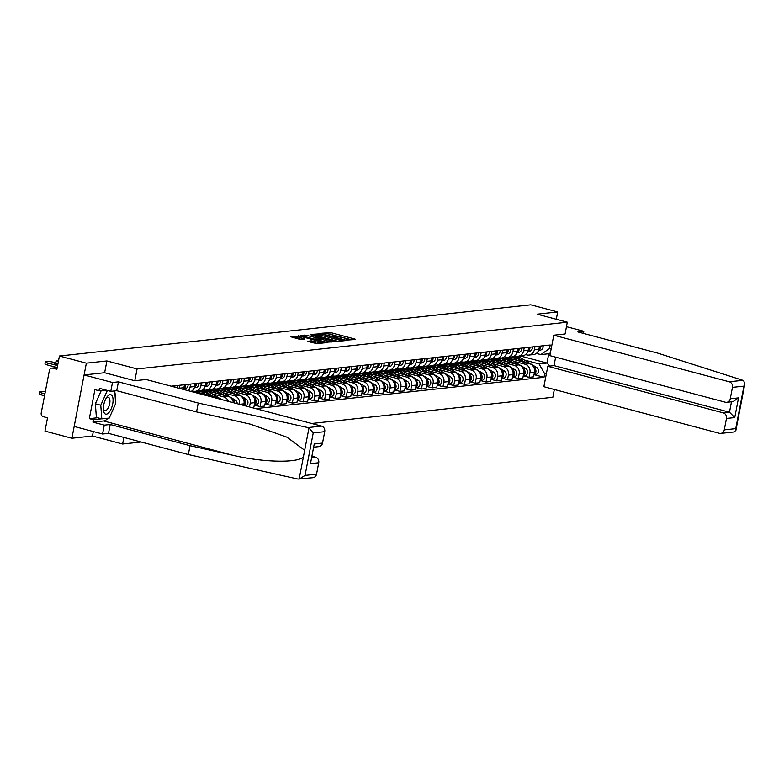 <?xml version="1.0" encoding="UTF-8"?>
<svg xmlns="http://www.w3.org/2000/svg" width="784" height="784" viewBox="0 0 784 784"><rect width="100%" height="100%" fill="white"/><g stroke="black" fill="none" stroke-linecap="round" stroke-linejoin="round"><path stroke-width="1.18" d="M347.028 340.07L355.622 339.482L354.976 339.06L331.073 332.71L321.871 333.22L324.664 333.612A4.851 0.706 10.9 0 1 331.073 334.503L333.073 335.033A4.851 0.706 10.9 0 1 335.67 336.179A4.851 0.706 10.9 0 1 335.15 336.395L334.111 336.542L334.68 336.797L337.012 336.885A4.851 0.706 10.9 0 1 343.431 337.777L345.421 338.306A4.851 0.706 10.9 0 1 348.018 339.462A4.851 0.706 10.9 0 1 347.498 339.668L346.459 339.815L347.028 340.07M307.779 341.177L317.138 343.666L325.291 342.735L300.576 336.022L290.413 336.679L299.331 339.188L304.917 339.031L300.086 337.61A4.057 0.598 10.9 0 1 297.91 336.64A4.057 0.598 10.9 0 1 303.712 337.208L319.441 341.393A4.057 0.598 10.9 0 1 321.616 342.353A4.057 0.598 10.9 0 1 315.825 341.785L311.199 340.805L307.74 341.363M137.082 368.941L106.908 360.934L86.358 363.159L59.437 356.014L530.758 304.809L557.679 311.954L537.128 314.188L567.302 322.195L137.082 368.941L134.809 380.73M336.189 341.099L338.188 341.383L346.175 340.511L345.528 340.089L321.626 333.739L311.473 334.396L336.189 341.099M335.65 341.657L325.664 342.245L300.948 335.532L306.524 335.376L318.226 338.227L320.656 337.924L310.699 334.778L335.65 341.657M86.358 363.159L71.903 438.246L44.972 431.102L47.53 417.813L43.345 416.696A3.087 2.764 -96.2 0 1 41.209 412.972L49.392 370.479A3.087 2.764 -96.2 0 1 51.773 368.117L57.212 367.529M71.903 438.246L92.453 436.012L122.618 444.018L141.12 442.009M311.689 423.478L552.838 397.282L554.337 389.491M59.437 356.014L56.879 369.303L52.685 368.196A3.087 2.764 -96.2 0 0 51.773 368.117M556.277 319.274L557.679 311.954M534.953 346.665L534.374 349.644A7.115 6.35 83.8 0 1 528.926 355.064L533.473 354.564A7.115 6.35 -96.2 0 0 538.931 349.145L539.5 346.165M513.442 361.13L525.035 364.207A7.115 6.35 83.8 0 1 529.925 372.772L534.472 372.273A7.115 6.35 -96.2 0 0 529.582 363.717L505.308 357.239A7.115 6.35 83.8 0 0 507.405 357.396L511.952 356.906A7.115 6.35 -96.2 0 0 517.411 351.487L517.989 348.508M534.472 372.273L533.59 376.849L529.043 377.349L523.673 375.918M528.926 355.064A7.115 6.35 83.8 0 1 526.828 354.897L525.603 354.574M529.925 372.772L529.043 377.349M501.652 358.004L502.622 358.259M524.192 347.831L523.614 350.811A7.115 6.35 83.8 0 1 518.165 356.23L522.712 355.73A7.115 6.35 -96.2 0 0 528.171 350.321L528.739 347.341M512.912 377.094L518.283 378.515L522.83 378.025L523.712 373.439A7.115 6.35 -96.2 0 0 518.822 364.883L493.293 358.102M518.165 356.23A7.115 6.35 83.8 0 1 516.068 356.063L514.843 355.74M502.681 362.296L514.275 365.373A7.115 6.35 83.8 0 1 519.165 373.939L518.283 378.515M490.902 359.17L491.862 359.425M502.152 378.26L507.522 379.681L512.079 379.191L512.961 374.615A7.115 6.35 -96.2 0 0 508.061 366.05L483.787 359.572A7.115 6.35 83.8 0 0 485.884 359.738L490.441 359.239A7.115 6.35 -96.2 0 0 495.89 353.819L496.468 350.85M513.432 348.998L512.863 351.977A7.115 6.35 83.8 0 1 507.405 357.396M491.921 363.472L503.514 366.549A7.115 6.35 83.8 0 1 508.404 375.105L507.522 379.681M480.141 360.336L481.102 360.601M502.671 350.174L502.103 353.153A7.115 6.35 83.8 0 1 496.644 358.562L501.201 358.072A7.115 6.35 -96.2 0 0 506.65 352.653L507.228 349.674M491.392 379.427L496.762 380.857L501.319 380.358L502.201 375.781A7.115 6.35 -96.2 0 0 497.301 367.216L471.782 360.444M496.644 358.562A7.115 6.35 83.8 0 1 494.547 358.406L493.332 358.082M481.16 364.638L492.754 367.716A7.115 6.35 83.8 0 1 497.644 376.271L496.762 380.857M469.381 361.512L470.351 361.767M480.631 380.593L486.002 382.024L490.559 381.534L491.441 376.947A7.115 6.35 -96.2 0 0 486.55 368.392L461.021 361.61M491.911 351.34L491.343 354.319A7.115 6.35 83.8 0 1 485.884 359.738M470.4 365.805L481.993 368.882A7.115 6.35 83.8 0 1 486.884 377.447L486.002 382.024M458.62 362.678L459.591 362.933M481.16 352.506L480.582 355.485A7.115 6.35 83.8 0 1 475.124 360.905L479.681 360.405A7.115 6.35 -96.2 0 0 485.139 354.995L485.708 352.016M469.871 381.769L475.251 383.19L479.798 382.7L480.68 378.113A7.115 6.35 -96.2 0 0 475.79 369.558L450.261 362.776M475.124 360.905A7.115 6.35 83.8 0 1 473.026 360.738L471.811 360.415M459.649 366.971L471.233 370.048A7.115 6.35 83.8 0 1 476.133 378.613L475.251 383.19M447.86 363.845L448.83 364.099M470.4 353.682L469.822 356.651A7.115 6.35 83.8 0 1 464.373 362.071L468.92 361.581A7.115 6.35 -96.2 0 0 474.379 356.161L474.947 353.182M459.11 382.935L464.491 384.366L469.038 383.866L469.92 379.289A7.115 6.35 -96.2 0 0 465.03 370.724L439.501 363.952M464.373 362.071A7.115 6.35 83.8 0 1 462.266 361.914L461.051 361.591M448.889 368.147L460.473 371.224A7.115 6.35 83.8 0 1 465.373 379.779L464.491 384.366M437.1 365.011L438.07 365.275M459.64 354.848L459.061 357.827A7.115 6.35 83.8 0 1 453.613 363.237L458.16 362.747A7.115 6.35 -96.2 0 0 463.618 357.328L464.187 354.348M448.36 384.101L453.73 385.532L458.277 385.032L459.159 380.456A7.115 6.35 -96.2 0 0 454.269 371.9L429.995 365.422A7.115 6.35 83.8 0 0 432.092 365.579L436.639 365.089A7.115 6.35 -96.2 0 0 442.098 359.67L442.676 356.691M453.613 363.237A7.115 6.35 83.8 0 1 451.515 363.08L450.29 362.757M438.129 369.313L449.722 372.39A7.115 6.35 83.8 0 1 454.612 380.946L453.73 385.532M426.339 366.187L427.309 366.442M448.879 356.014L448.301 358.994A7.115 6.35 83.8 0 1 442.852 364.413L447.399 363.913A7.115 6.35 -96.2 0 0 452.858 358.494L453.426 355.524M437.599 385.267L442.97 386.698L447.527 386.208L448.409 381.622A7.115 6.35 -96.2 0 0 443.509 373.066L417.98 366.285M442.852 364.413A7.115 6.35 83.8 0 1 440.755 364.246L439.53 363.923M427.368 370.479L438.962 373.556A7.115 6.35 83.8 0 1 443.852 382.122L442.97 386.698M415.589 367.353L416.549 367.608M426.839 386.443L432.209 387.864L436.766 387.374L437.648 382.798A7.115 6.35 -96.2 0 0 432.748 374.233L408.474 367.755A7.115 6.35 83.8 0 0 410.571 367.921L415.128 367.422A7.115 6.35 -96.2 0 0 420.577 362.002L421.155 359.023M438.119 357.181L437.55 360.16A7.115 6.35 83.8 0 1 432.092 365.579M416.608 371.655L428.201 374.732A7.115 6.35 83.8 0 1 433.091 383.288L432.209 387.864M404.828 368.519L405.798 368.784M427.358 358.357L426.79 361.336A7.115 6.35 83.8 0 1 421.331 366.745L425.888 366.255A7.115 6.35 -96.2 0 0 431.337 360.836L431.915 357.857M416.079 387.61L421.449 389.04L426.006 388.541L426.888 383.964A7.115 6.35 -96.2 0 0 421.998 375.399L396.469 368.627M421.331 366.745A7.115 6.35 83.8 0 1 419.234 366.589L418.019 366.265M405.847 372.821L417.441 375.899A7.115 6.35 83.8 0 1 422.331 384.454L421.449 389.04M394.068 369.695L395.038 369.95M405.318 388.776L410.698 390.207L415.246 389.707L416.128 385.13A7.115 6.35 -96.2 0 0 411.237 376.575L385.708 369.793M416.598 359.523L416.03 362.502A7.115 6.35 83.8 0 1 410.571 367.921M395.087 373.988L406.68 377.065A7.115 6.35 83.8 0 1 411.58 385.63L410.698 390.207M383.307 370.861L384.278 371.116M405.847 360.689L405.269 363.668A7.115 6.35 83.8 0 1 399.811 369.088L404.368 368.588A7.115 6.35 -96.2 0 0 409.826 363.178L410.395 360.199M394.558 389.952L399.938 391.373L404.485 390.883L405.367 386.296A7.115 6.35 -96.2 0 0 400.477 377.741L374.948 370.959M399.811 369.088A7.115 6.35 83.8 0 1 397.713 368.921L396.498 368.598M384.336 375.154L395.92 378.231A7.115 6.35 83.8 0 1 400.82 386.796L399.938 391.373M372.547 372.028L373.517 372.282M395.087 361.865L394.509 364.834A7.115 6.35 83.8 0 1 389.06 370.254L393.607 369.764A7.115 6.35 -96.2 0 0 399.066 364.344L399.634 361.365M383.797 391.118L389.178 392.539L393.725 392.049L394.607 387.472A7.115 6.35 -96.2 0 0 389.717 378.907L364.188 372.135M389.06 370.254A7.115 6.35 83.8 0 1 386.953 370.097L385.738 369.774M373.576 376.33L385.16 379.407A7.115 6.35 83.8 0 1 390.06 387.962L389.178 392.539M361.787 373.194L362.757 373.458M384.327 363.031L383.748 366.01A7.115 6.35 83.8 0 1 378.3 371.42L382.847 370.93A7.115 6.35 -96.2 0 0 388.305 365.511L388.874 362.531M373.047 392.284L378.417 393.715L382.964 393.215L383.846 388.639A7.115 6.35 -96.2 0 0 378.956 380.073L354.682 373.596A7.115 6.35 83.8 0 0 356.779 373.762L361.326 373.262A7.115 6.35 -96.2 0 0 366.785 367.853L367.363 364.874M378.3 371.42A7.115 6.35 83.8 0 1 376.202 371.263L374.977 370.94M362.816 377.496L374.409 380.573A7.115 6.35 83.8 0 1 379.299 389.129L378.417 393.715M351.026 374.37L351.996 374.625M373.566 364.197L372.998 367.177A7.115 6.35 83.8 0 1 367.539 372.596L372.086 372.096A7.115 6.35 -96.2 0 0 377.545 366.677L378.113 363.707M362.286 393.45L367.657 394.881L372.214 394.391L373.096 389.805A7.115 6.35 -96.2 0 0 368.196 381.249L342.667 374.468M367.539 372.596A7.115 6.35 83.8 0 1 365.442 372.429L364.217 372.106M352.055 378.662L363.649 381.739A7.115 6.35 83.8 0 1 368.539 390.305L367.657 394.881M340.276 375.536L341.236 375.791M351.526 394.626L356.896 396.047L361.453 395.557L362.335 390.971A7.115 6.35 -96.2 0 0 357.435 382.416L333.161 375.938A7.115 6.35 83.8 0 0 335.258 376.095L339.815 375.605A7.115 6.35 -96.2 0 0 345.264 370.185L345.842 367.206M362.806 365.364L362.237 368.343A7.115 6.35 83.8 0 1 356.779 373.762M341.295 379.828L352.888 382.906A7.115 6.35 83.8 0 1 357.778 391.471L356.896 396.047M329.515 376.702L330.485 376.957M352.045 366.54L351.477 369.509A7.115 6.35 83.8 0 1 346.018 374.928L350.575 374.438A7.115 6.35 -96.2 0 0 356.024 369.019L356.602 366.04M340.766 395.793L346.136 397.223L350.693 396.724L351.575 392.147A7.115 6.35 -96.2 0 0 346.685 383.582L321.156 376.81M346.018 374.928A7.115 6.35 83.8 0 1 343.921 374.772L342.706 374.448M330.534 381.004L342.128 384.082A7.115 6.35 83.8 0 1 347.018 392.637L346.136 397.223M318.755 377.878L319.725 378.133M330.005 396.959L335.385 398.39L339.933 397.89L340.815 393.313A7.115 6.35 -96.2 0 0 335.924 384.758L310.395 377.976M341.285 367.706L340.717 370.685A7.115 6.35 83.8 0 1 335.258 376.095M319.784 382.171L331.367 385.248A7.115 6.35 83.8 0 1 336.267 393.803L335.385 398.39M307.994 379.044L308.965 379.299M330.534 368.872L329.956 371.851A7.115 6.35 83.8 0 1 324.498 377.271L329.055 376.771A7.115 6.35 -96.2 0 0 334.513 371.361L335.082 368.382M319.245 398.135L324.625 399.556L329.172 399.066L330.054 394.479A7.115 6.35 -96.2 0 0 325.164 385.924L299.635 379.142M324.498 377.271A7.115 6.35 83.8 0 1 322.4 377.104L321.185 376.781M309.023 383.337L320.607 386.414A7.115 6.35 83.8 0 1 325.507 394.979L324.625 399.556M297.234 380.211L298.204 380.465M319.774 370.038L319.196 373.017A7.115 6.35 83.8 0 1 313.747 378.437L318.294 377.947A7.115 6.35 -96.2 0 0 323.753 372.527L324.321 369.548M308.484 399.301L313.865 400.722L318.412 400.232L319.294 395.655A7.115 6.35 -96.2 0 0 314.404 387.09L288.875 380.318M313.747 378.437A7.115 6.35 83.8 0 1 311.64 378.28L310.425 377.947M298.263 384.513L309.856 387.59A7.115 6.35 83.8 0 1 314.747 396.145L313.865 400.722M286.474 381.377L287.444 381.641M309.014 371.214L308.435 374.193A7.115 6.35 83.8 0 1 302.987 379.603L307.534 379.113A7.115 6.35 -96.2 0 0 312.992 373.694L313.561 370.714M297.734 400.467L303.104 401.898L307.651 401.398L308.533 396.822A7.115 6.35 -96.2 0 0 303.643 388.256L279.369 381.779A7.115 6.35 83.8 0 0 281.466 381.945L286.023 381.445A7.115 6.35 -96.2 0 0 291.472 376.036L292.05 373.057M302.987 379.603A7.115 6.35 83.8 0 1 300.889 379.446L299.664 379.123M287.503 385.679L299.096 388.756A7.115 6.35 83.8 0 1 303.986 397.312L303.104 401.898M275.723 382.553L276.683 382.808M298.253 372.38L297.685 375.36A7.115 6.35 83.8 0 1 292.226 380.779L296.773 380.279A7.115 6.35 -96.2 0 0 302.232 374.86L302.81 371.89M286.973 401.633L292.344 403.064L296.901 402.564L297.783 397.988A7.115 6.35 -96.2 0 0 292.883 389.432L267.354 382.651M292.226 380.779A7.115 6.35 83.8 0 1 290.129 380.612L288.904 380.289M276.742 386.845L288.336 389.922A7.115 6.35 83.8 0 1 293.226 398.488L292.344 403.064M264.963 383.719L265.923 383.974M276.213 402.809L281.583 404.23L286.14 403.74L287.022 399.154A7.115 6.35 -96.2 0 0 282.122 390.599L257.848 384.121A7.115 6.35 83.8 0 0 259.945 384.278L264.502 383.788A7.115 6.35 -96.2 0 0 269.951 378.368L270.529 375.389M287.493 373.547L286.924 376.526A7.115 6.35 83.8 0 1 281.466 381.945M265.982 388.011L277.575 391.089A7.115 6.35 83.8 0 1 282.465 399.654L281.583 404.23M254.202 384.885L255.172 385.14M276.732 374.723L276.164 377.692A7.115 6.35 83.8 0 1 270.705 383.111L275.262 382.621A7.115 6.35 -96.2 0 0 280.711 377.202L281.289 374.223M265.453 403.976L270.823 405.397L275.38 404.907L276.262 400.33A7.115 6.35 -96.2 0 0 271.372 391.765L245.843 384.993M270.705 383.111A7.115 6.35 83.8 0 1 268.608 382.955L267.393 382.631M255.221 389.187L266.815 392.265A7.115 6.35 83.8 0 1 271.705 400.82L270.823 405.397M243.442 386.051L244.412 386.316M254.692 405.142L260.072 406.573L264.62 406.073L265.502 401.496A7.115 6.35 -96.2 0 0 260.611 392.931L235.082 386.159M265.982 375.889L265.404 378.868A7.115 6.35 83.8 0 1 259.945 384.278M244.471 390.354L256.054 393.431A7.115 6.35 83.8 0 1 260.954 401.986L260.072 406.573M232.681 387.227L233.652 387.482M255.221 377.055L254.643 380.034A7.115 6.35 83.8 0 1 249.185 385.454L253.742 384.954A7.115 6.35 -96.2 0 0 259.2 379.534L259.769 376.565M251.497 407.504L253.859 407.249L254.741 402.662A7.115 6.35 -96.2 0 0 249.851 394.107L224.322 387.325M249.185 385.454A7.115 6.35 83.8 0 1 247.087 385.287L245.872 384.964M233.71 391.52L245.294 394.597A7.115 6.35 83.8 0 1 250.194 403.162L249.459 406.955M221.921 388.394L222.891 388.648M244.461 378.221L243.883 381.2A7.115 6.35 83.8 0 1 238.434 386.62L242.981 386.12A7.115 6.35 -96.2 0 0 248.44 380.71L249.008 377.731M243.677 405.426L243.981 403.829A7.115 6.35 -96.2 0 0 239.091 395.273L213.562 388.492M238.434 386.62A7.115 6.35 83.8 0 1 236.337 386.453L235.112 386.13M222.95 392.686L234.543 395.763A7.115 6.35 83.8 0 1 239.434 404.299M211.161 389.56L212.131 389.815M233.701 379.397L233.122 382.367A7.115 6.35 83.8 0 1 227.674 387.786L232.221 387.296A7.115 6.35 -96.2 0 0 237.679 381.877L238.248 378.897M233.318 402.672A7.115 6.35 -96.2 0 0 228.33 396.439L202.801 389.668M227.674 387.786A7.115 6.35 83.8 0 1 225.576 387.629L224.351 387.306M212.19 393.862L223.783 396.939A7.115 6.35 83.8 0 1 228.36 401.359M200.41 390.736L201.37 390.991M222.94 380.563L222.372 383.543A7.115 6.35 83.8 0 1 216.913 388.952L221.46 388.462A7.115 6.35 -96.2 0 0 226.919 383.043L227.497 380.064M220.382 399.242A7.115 6.35 -96.2 0 0 217.57 397.615L192.041 390.834M216.913 388.952A7.115 6.35 83.8 0 1 214.816 388.795L213.591 388.472M212.18 381.73L211.611 384.709A7.115 6.35 83.8 0 1 206.153 390.128L210.71 389.628A7.115 6.35 -96.2 0 0 216.159 384.219L216.737 381.24M206.153 390.128A7.115 6.35 83.8 0 1 204.056 389.962L202.84 389.638M201.419 382.896L200.851 385.875A7.115 6.35 83.8 0 1 195.392 391.294L199.949 390.804A7.115 6.35 -96.2 0 0 205.398 385.385L205.976 382.406M195.392 391.294A7.115 6.35 83.8 0 1 193.295 391.138L192.08 390.814M191.031 391.451A7.115 6.35 -96.2 0 0 194.648 386.551L195.216 383.572M190.669 384.072L190.091 387.051A7.115 6.35 83.8 0 1 188.209 390.697M183.348 389.413A7.115 6.35 -96.2 0 0 183.887 387.717L184.456 384.748M179.908 385.238L179.33 388.217A7.115 6.35 83.8 0 1 179.311 388.335M173.529 386.796L173.695 385.914M524.202 359.964L539.039 363.903L546.967 363.041L548.761 353.731L540.833 354.593L536.364 353.408M512.413 356.838L513.383 357.092M520.4 355.985L546.967 363.041L549.937 366.059M546.399 373.576L544.674 373.762L539.039 363.903M255.692 408.611L543.998 377.29L544.674 373.762M540.833 354.593L549.535 348.537L550.211 345.009L171.206 386.179M549.535 348.537L551.26 348.351M123.892 437.443L122.618 444.018M567.302 322.195L565.097 333.984L553.788 335.209L729.257 381.788L742.869 380.318L743.693 380.72L744.8 383.993L743.938 386.13L732.452 387.374A4.635 4.145 -96.2 0 0 729.257 381.788M106.908 360.934L104.635 372.743M93.316 431.543L92.453 436.012M534.423 374.752L543.998 377.29M550.388 352.878L548.761 353.731M352.085 339.874L328.594 333.955M319.117 334.984L314.884 335.444M343.578 340.099L322.136 334.229L319.754 334.141A4.851 0.706 10.9 0 0 319.235 334.347A4.851 0.706 10.9 0 0 321.832 335.503L336.179 339.315A4.851 0.706 10.9 0 0 342.598 340.207L343.578 340.099L343.441 340.805M319.235 334.347L318.941 335.856A4.851 0.706 10.9 0 0 321.548 337.002L321.832 335.503M338.374 341.363A4.851 0.706 10.9 0 1 335.885 340.815L321.548 337.002M319.784 339.531L315.932 339.452L304.378 336.591M326.281 340.619A4.057 0.598 10.9 0 0 332.083 341.197A4.057 0.598 10.9 0 0 329.907 340.227L324.36 338.757L319.921 338.786L326.281 340.619L325.997 342.128A4.057 0.598 10.9 0 0 327.722 342.52M319.794 340.227L320.45 340.648L320.734 339.149M325.997 342.128L320.45 340.648M317.177 343.657A4.057 0.598 10.9 0 1 315.531 343.284L311.052 342.304M297.91 336.64L297.626 338.139A4.057 0.598 10.9 0 0 299.792 339.109L300.086 337.61M301.193 339.482L299.792 339.109M297.783 337.306L293.833 337.728M507.895 357.955A9.271 8.291 83.8 0 1 509.835 357.475L512.324 357.2A9.271 8.291 83.8 0 1 517.136 358.298L523.369 362.061M509.835 357.475A9.271 8.291 83.8 0 1 514.647 358.572L518.136 360.679M534.58 370.009A3.861 3.45 83.8 0 1 534.286 373.262M512.912 357.161A9.271 8.291 83.8 0 1 513.491 357.073A9.271 8.291 83.8 0 1 518.302 358.17L525.839 362.718M513.491 357.073L515.98 356.808A9.271 8.291 83.8 0 1 520.792 357.906L536.56 367.422A3.861 3.45 83.8 0 1 535.394 374.644L533.992 374.801M533.953 367.618L534.08 367.686A3.861 3.45 83.8 0 1 534.031 374.566M538.667 350.134A3.861 3.45 -96.2 0 0 540.617 346.048M539.882 350.183A3.861 3.45 -96.2 0 0 543.096 345.783M539 348.782A3.861 3.45 -96.2 0 0 539.461 346.371M497.134 359.121A9.271 8.291 83.8 0 1 499.075 358.641L501.564 358.376A9.271 8.291 83.8 0 1 506.376 359.474L512.609 363.237M499.075 358.641A9.271 8.291 83.8 0 1 503.887 359.738L507.375 361.845M523.82 371.175A3.861 3.45 83.8 0 1 523.526 374.429M502.152 358.337A9.271 8.291 83.8 0 1 502.73 358.249A9.271 8.291 83.8 0 1 507.542 359.346L515.078 363.884M502.73 358.249L505.219 357.974A9.271 8.291 83.8 0 1 510.031 359.072L525.799 368.588A3.861 3.45 83.8 0 1 524.633 375.82L523.232 375.967M523.193 368.784L523.32 368.862A3.861 3.45 83.8 0 1 523.271 375.742M486.384 360.297A9.271 8.291 83.8 0 1 488.324 359.817L490.804 359.542A9.271 8.291 83.8 0 1 495.615 360.64L501.848 364.403M488.324 359.817A9.271 8.291 83.8 0 1 493.136 360.905L496.615 363.012M513.059 372.341A3.861 3.45 83.8 0 1 512.765 375.595M491.392 359.503A9.271 8.291 83.8 0 1 491.98 359.415A9.271 8.291 83.8 0 1 496.791 360.513L504.318 365.06M491.98 359.415L494.459 359.15A9.271 8.291 83.8 0 1 499.271 360.238L515.039 369.754A3.861 3.45 83.8 0 1 513.873 376.986L512.471 377.133M512.432 369.95L512.56 370.028A3.861 3.45 83.8 0 1 512.52 376.908M742.869 380.318L657.717 353.123L577.886 331.936L583.825 331.289L566.44 326.673M583.414 333.396L583.825 331.289M555.64 357.171L554.004 365.618L547.8 366.295L543.871 386.718L719.34 433.297A4.635 4.145 -96.2 0 0 720.712 433.405A4.635 4.145 -96.2 0 0 724.269 429.877L726.464 418.46A4.635 4.145 -96.2 0 0 723.269 412.874L729.483 412.208L734.735 417.558L726.464 418.46M547.8 366.295L723.269 412.874M553.788 335.209L549.858 355.632L725.327 402.212A4.635 4.145 -96.2 0 0 726.69 402.319A4.635 4.145 -96.2 0 0 730.247 398.791L732.452 387.374M554.004 365.618L729.483 412.208L731.482 401.8M730.247 398.791L738.528 397.89L733.011 401.633L726.69 402.319M724.269 429.877L735.745 428.623L735.872 430.357L734.147 431.945L720.712 433.405M107.996 418.195A17.395 7.379 -75.1 0 1 103.615 420.959L92.924 422.125L104.282 425.144L110.221 424.497L190.042 445.684L188.327 454.544L297.989 479.073L312.973 477.701A4.635 4.145 83.8 0 0 316.53 474.173L318.725 462.756L310.454 463.658L314.237 443.989L322.518 443.087A4.635 4.145 83.8 0 1 318.961 446.615L314.09 447.145M190.042 445.684L232.642 455.22C262.816 462.452 298.028 463.256 303.408 456.837L304.672 450.3L286.915 437.168L250.312 424.154L196.549 411.904L116.718 390.706L110.789 391.353L99.431 388.335L98.96 390.736L94.903 389.658L89.327 418.646L93.384 419.724L101.616 418.823M104.282 425.144L102.577 434.003L74.166 426.457L84.084 374.948L104.566 372.723L134.74 380.74L146.049 379.505L321.518 426.094A4.635 4.145 83.8 0 1 324.713 431.67L322.518 443.087M110.221 424.497L108.506 433.356L102.577 434.003M188.327 454.544L108.506 433.356M324.713 431.67L313.228 432.925L308.974 427.946L307.906 427.574L198.254 403.045L118.433 381.847L112.494 382.494L110.789 391.353M112.494 382.494L84.084 374.948M92.924 422.125L93.384 419.724M118.433 381.847L116.718 390.706M198.254 403.045L196.549 411.904M312.081 457.552L315.54 457.18L312.316 456.317M315.54 457.18A4.635 4.145 83.8 0 1 318.725 462.756M114.807 392.127A17.395 7.379 -75.1 0 1 115.248 398.066M105.713 390.011L98.96 390.736M89.327 418.646L97.559 417.754M303.408 456.837L299.106 479.191L305.045 475.418L316.53 474.173M112.7 403.936A10.045 4.263 104.9 0 0 111.671 395.224A10.045 4.263 104.9 0 0 106.379 397.87A10.045 4.263 104.9 0 0 103.733 404.916A10.045 4.263 104.9 0 0 103.37 409.209A10.045 4.263 104.9 0 0 107.418 413.815A10.045 4.263 104.9 0 0 112.7 403.936M103.361 408.121A6.88 2.92 104.9 0 0 104.85 410.649A6.88 2.92 104.9 0 0 109.682 403.672A6.88 2.92 104.9 0 0 108.378 397.351A6.88 2.92 104.9 0 0 105.83 398.821M114.719 390.932L115.66 403.623L109.241 418.068L101.793 418.872L96.383 417.441L95.364 403.799L101.283 390.491M101.793 418.872L100.773 405.24L107.202 390.795L108.251 390.677M95.364 403.799L100.773 405.24M104.664 390.118L107.202 390.795M527.916 351.301A3.861 3.45 -96.2 0 0 529.857 347.214M529.122 351.359A3.861 3.45 -96.2 0 0 532.336 346.949M528.24 349.958A3.861 3.45 -96.2 0 0 528.71 347.537M517.156 352.467A3.861 3.45 -96.2 0 0 519.096 348.39M518.361 352.526A3.861 3.45 -96.2 0 0 521.576 348.116M517.479 351.124A3.861 3.45 -96.2 0 0 517.95 348.704M475.623 361.463A9.271 8.291 83.8 0 1 477.564 360.983L480.043 360.709A9.271 8.291 83.8 0 1 484.855 361.806L491.088 365.569M477.564 360.983A9.271 8.291 83.8 0 1 482.376 362.081L485.864 364.178M502.299 373.507A3.861 3.45 83.8 0 1 502.005 376.771M480.631 360.669A9.271 8.291 83.8 0 1 481.219 360.581A9.271 8.291 83.8 0 1 486.031 361.679L493.557 366.226M481.219 360.581L483.699 360.317A9.271 8.291 83.8 0 1 488.51 361.414L504.279 370.93A3.861 3.45 83.8 0 1 503.112 378.153L501.711 378.309M501.672 371.126L501.799 371.195A3.861 3.45 83.8 0 1 501.76 378.074M464.863 362.629A9.271 8.291 83.8 0 1 466.803 362.149L469.283 361.885A9.271 8.291 83.8 0 1 474.095 362.972L480.337 366.736M466.803 362.149A9.271 8.291 83.8 0 1 471.615 363.247L475.104 365.354M491.539 374.683A3.861 3.45 83.8 0 1 491.254 377.937M469.871 361.836A9.271 8.291 83.8 0 1 470.459 361.757A9.271 8.291 83.8 0 1 475.271 362.845L482.807 367.392M470.459 361.757L472.938 361.483A9.271 8.291 83.8 0 1 477.75 362.58L493.528 372.096A3.861 3.45 83.8 0 1 492.352 379.319L490.951 379.476M490.911 372.292L491.039 372.361A3.861 3.45 83.8 0 1 491 379.24M454.103 363.805A9.271 8.291 83.8 0 1 456.043 363.315L458.522 363.051A9.271 8.291 83.8 0 1 463.334 364.148L469.577 367.912M456.043 363.315A9.271 8.291 83.8 0 1 460.855 364.413L464.344 366.52M480.778 375.85A3.861 3.45 83.8 0 1 480.494 379.103M459.11 363.012A9.271 8.291 83.8 0 1 459.698 362.923A9.271 8.291 83.8 0 1 464.51 364.021L472.046 368.568M459.698 362.923L462.178 362.649A9.271 8.291 83.8 0 1 466.99 363.747L482.768 373.262A3.861 3.45 83.8 0 1 481.592 380.495L480.19 380.642M480.161 373.458L480.278 373.537A3.861 3.45 83.8 0 1 480.239 380.416M506.395 353.643A3.861 3.45 -96.2 0 0 508.336 349.556M507.601 353.692A3.861 3.45 -96.2 0 0 510.815 349.282M506.719 352.29A3.861 3.45 -96.2 0 0 507.189 349.87M495.635 354.809A3.861 3.45 -96.2 0 0 497.575 350.722M496.84 354.858A3.861 3.45 -96.2 0 0 500.065 350.458M495.958 353.457A3.861 3.45 -96.2 0 0 496.429 351.046M484.875 355.975A3.861 3.45 -96.2 0 0 486.815 351.898M486.08 356.034A3.861 3.45 -96.2 0 0 489.304 351.624M485.208 354.633A3.861 3.45 -96.2 0 0 485.668 352.212M443.342 364.972A9.271 8.291 83.8 0 1 445.283 364.491L447.772 364.217A9.271 8.291 83.8 0 1 452.584 365.315L458.816 369.078M445.283 364.491A9.271 8.291 83.8 0 1 450.094 365.579L453.583 367.686M470.028 377.016A3.861 3.45 83.8 0 1 469.734 380.279M448.36 364.178A9.271 8.291 83.8 0 1 448.938 364.09A9.271 8.291 83.8 0 1 453.75 365.187L461.286 369.734M448.938 364.09L451.427 363.825A9.271 8.291 83.8 0 1 456.239 364.913L472.007 374.429A3.861 3.45 83.8 0 1 470.831 381.661L469.44 381.818M469.4 374.625L469.518 374.703A3.861 3.45 83.8 0 1 469.479 381.583M474.114 357.141A3.861 3.45 -96.2 0 0 476.055 353.065M475.32 357.2A3.861 3.45 -96.2 0 0 478.544 352.79M474.447 355.799A3.861 3.45 -96.2 0 0 474.908 353.378M432.582 366.138A9.271 8.291 83.8 0 1 434.522 365.658L437.011 365.383A9.271 8.291 83.8 0 1 441.823 366.481L448.056 370.244M434.522 365.658A9.271 8.291 83.8 0 1 439.334 366.755L442.823 368.852M459.267 378.192A3.861 3.45 83.8 0 1 458.973 381.445M437.599 365.344A9.271 8.291 83.8 0 1 438.178 365.256A9.271 8.291 83.8 0 1 442.989 366.353L450.526 370.901M438.178 365.256L440.667 364.991A9.271 8.291 83.8 0 1 445.479 366.089L461.247 375.605A3.861 3.45 83.8 0 1 460.081 382.827L458.679 382.984M458.64 375.801L458.767 375.869A3.861 3.45 83.8 0 1 458.718 382.749M463.354 358.317A3.861 3.45 -96.2 0 0 465.304 354.231M464.569 358.366A3.861 3.45 -96.2 0 0 467.783 353.966M463.687 356.965A3.861 3.45 -96.2 0 0 464.148 354.544M421.821 367.304A9.271 8.291 83.8 0 1 423.762 366.824L426.251 366.559A9.271 8.291 83.8 0 1 431.063 367.647L437.296 371.41M423.762 366.824A9.271 8.291 83.8 0 1 428.574 367.921L432.062 370.028M448.507 379.358A3.861 3.45 83.8 0 1 448.213 382.612M426.839 366.52A9.271 8.291 83.8 0 1 427.417 366.432A9.271 8.291 83.8 0 1 432.229 367.52L439.765 372.067M427.417 366.432L429.906 366.157A9.271 8.291 83.8 0 1 434.718 367.255L450.486 376.771A3.861 3.45 83.8 0 1 449.32 384.003L447.919 384.15M447.88 376.967L448.007 377.045A3.861 3.45 83.8 0 1 447.958 383.925M452.603 359.484A3.861 3.45 -96.2 0 0 454.544 355.397M453.809 359.542A3.861 3.45 -96.2 0 0 457.023 355.132M452.927 358.131A3.861 3.45 -96.2 0 0 453.397 355.72M411.071 368.48A9.271 8.291 83.8 0 1 413.011 367.99L415.491 367.725A9.271 8.291 83.8 0 1 420.302 368.823L426.535 372.586M413.011 367.99A9.271 8.291 83.8 0 1 417.823 369.088L421.302 371.195M437.746 380.524A3.861 3.45 83.8 0 1 437.452 383.778M416.079 367.686A9.271 8.291 83.8 0 1 416.667 367.598A9.271 8.291 83.8 0 1 421.478 368.696L429.005 373.243M416.667 367.598L419.146 367.324A9.271 8.291 83.8 0 1 423.958 368.421L439.726 377.937A3.861 3.45 83.8 0 1 438.56 385.169L437.158 385.316M437.119 378.133L437.247 378.211A3.861 3.45 83.8 0 1 437.207 385.091M441.843 360.65A3.861 3.45 -96.2 0 0 443.783 356.573M443.048 360.709A3.861 3.45 -96.2 0 0 446.263 356.299M442.166 359.307A3.861 3.45 -96.2 0 0 442.637 356.887M400.31 369.646A9.271 8.291 83.8 0 1 402.251 369.166L404.73 368.892A9.271 8.291 83.8 0 1 409.542 369.989L415.775 373.752M402.251 369.166A9.271 8.291 83.8 0 1 407.063 370.264L410.551 372.361M426.986 381.69A3.861 3.45 83.8 0 1 426.692 384.954M405.318 368.852A9.271 8.291 83.8 0 1 405.906 368.764A9.271 8.291 83.8 0 1 410.718 369.862L418.254 374.409M405.906 368.764L408.386 368.5A9.271 8.291 83.8 0 1 413.197 369.597L428.966 379.113A3.861 3.45 83.8 0 1 427.799 386.336L426.398 386.492M426.359 379.299L426.486 379.378A3.861 3.45 83.8 0 1 426.447 386.257M431.082 361.816A3.861 3.45 -96.2 0 0 433.023 357.739M432.288 361.875A3.861 3.45 -96.2 0 0 435.502 357.465M431.406 360.473A3.861 3.45 -96.2 0 0 431.876 358.053M389.55 370.812A9.271 8.291 83.8 0 1 391.49 370.332L393.97 370.068A9.271 8.291 83.8 0 1 398.782 371.155L405.024 374.919M391.49 370.332A9.271 8.291 83.8 0 1 396.302 371.43L399.791 373.537M416.226 382.866A3.861 3.45 83.8 0 1 415.941 386.12M394.558 370.019A9.271 8.291 83.8 0 1 395.146 369.94A9.271 8.291 83.8 0 1 399.958 371.028L407.494 375.575M395.146 369.94L397.625 369.666A9.271 8.291 83.8 0 1 402.437 370.763L418.215 380.279A3.861 3.45 83.8 0 1 417.039 387.502L415.638 387.659M415.598 380.475L415.726 380.544A3.861 3.45 83.8 0 1 415.687 387.423M420.322 362.992A3.861 3.45 -96.2 0 0 422.262 358.905M421.527 363.041A3.861 3.45 -96.2 0 0 424.752 358.641M420.655 361.64A3.861 3.45 -96.2 0 0 421.116 359.229M378.79 371.979A9.271 8.291 83.8 0 1 380.73 371.498L383.209 371.234A9.271 8.291 83.8 0 1 388.021 372.331L394.264 376.095M380.73 371.498A9.271 8.291 83.8 0 1 385.542 372.596L389.031 374.703M405.465 384.033A3.861 3.45 83.8 0 1 405.181 387.286M383.797 371.195A9.271 8.291 83.8 0 1 384.385 371.106A9.271 8.291 83.8 0 1 389.197 372.204L396.733 376.741M384.385 371.106L386.865 370.832A9.271 8.291 83.8 0 1 391.677 371.93L407.455 381.445A3.861 3.45 83.8 0 1 406.279 388.678L404.877 388.825M404.848 381.641L404.965 381.72A3.861 3.45 83.8 0 1 404.926 388.599M409.562 364.158A3.861 3.45 -96.2 0 0 411.502 360.072M410.767 364.217A3.861 3.45 -96.2 0 0 413.991 359.807M409.895 362.816A3.861 3.45 -96.2 0 0 410.355 360.395M368.029 373.155A9.271 8.291 83.8 0 1 369.97 372.674L372.459 372.4A9.271 8.291 83.8 0 1 377.271 373.498L383.503 377.261M369.97 372.674A9.271 8.291 83.8 0 1 374.781 373.762L378.27 375.869M394.715 385.199A3.861 3.45 83.8 0 1 394.421 388.462M373.047 372.361A9.271 8.291 83.8 0 1 373.625 372.273A9.271 8.291 83.8 0 1 378.437 373.37L385.973 377.917M373.625 372.273L376.114 372.008A9.271 8.291 83.8 0 1 380.926 373.096L396.694 382.612A3.861 3.45 83.8 0 1 395.518 389.844L394.127 389.991M394.087 382.808L394.205 382.886A3.861 3.45 83.8 0 1 394.166 389.766M398.801 365.324A3.861 3.45 -96.2 0 0 400.742 361.248M400.007 365.383A3.861 3.45 -96.2 0 0 403.231 360.973M399.134 363.982A3.861 3.45 -96.2 0 0 399.595 361.561M357.269 374.321A9.271 8.291 83.8 0 1 359.209 373.841L361.698 373.566A9.271 8.291 83.8 0 1 366.51 374.664L372.743 378.427M359.209 373.841A9.271 8.291 83.8 0 1 364.021 374.938L367.51 377.035M383.954 386.375A3.861 3.45 83.8 0 1 383.66 389.628M362.286 373.527A9.271 8.291 83.8 0 1 362.865 373.439A9.271 8.291 83.8 0 1 367.676 374.536L375.213 379.084M362.865 373.439L365.354 373.174A9.271 8.291 83.8 0 1 370.166 374.272L385.934 383.788A3.861 3.45 83.8 0 1 384.768 391.01L383.366 391.167M383.327 383.984L383.454 384.052A3.861 3.45 83.8 0 1 383.405 390.932M388.041 366.5A3.861 3.45 -96.2 0 0 389.991 362.414M389.256 366.549A3.861 3.45 -96.2 0 0 392.47 362.139M388.374 365.148A3.861 3.45 -96.2 0 0 388.835 362.727M346.508 375.487A9.271 8.291 83.8 0 1 348.449 375.007L350.938 374.742A9.271 8.291 83.8 0 1 355.75 375.83L361.983 379.593M348.449 375.007A9.271 8.291 83.8 0 1 353.27 376.104L356.749 378.211M373.194 387.541A3.861 3.45 83.8 0 1 372.9 390.795M351.526 374.703A9.271 8.291 83.8 0 1 352.104 374.615A9.271 8.291 83.8 0 1 356.916 375.703L364.452 380.25M352.104 374.615L354.593 374.34A9.271 8.291 83.8 0 1 359.405 375.438L375.173 384.954A3.861 3.45 83.8 0 1 374.007 392.176L372.606 392.333M372.567 385.15L372.694 385.218A3.861 3.45 83.8 0 1 372.645 392.108M377.29 367.667A3.861 3.45 -96.2 0 0 379.231 363.58M378.496 367.716A3.861 3.45 -96.2 0 0 381.71 363.315M377.614 366.314A3.861 3.45 -96.2 0 0 378.084 363.903M335.758 376.663A9.271 8.291 83.8 0 1 337.698 376.173L340.178 375.908A9.271 8.291 83.8 0 1 344.989 377.006L351.222 380.769M337.698 376.173A9.271 8.291 83.8 0 1 342.51 377.271L345.999 379.378M362.433 388.707A3.861 3.45 83.8 0 1 362.139 391.961M340.766 375.869A9.271 8.291 83.8 0 1 341.354 375.781A9.271 8.291 83.8 0 1 346.165 376.879L353.692 381.426M341.354 375.781L343.833 375.507A9.271 8.291 83.8 0 1 348.645 376.604L364.413 386.12A3.861 3.45 83.8 0 1 363.247 393.352L361.845 393.499M361.806 386.316L361.934 386.394A3.861 3.45 83.8 0 1 361.894 393.274M366.53 368.833A3.861 3.45 -96.2 0 0 368.47 364.756M367.735 368.892A3.861 3.45 -96.2 0 0 370.95 364.482M366.853 367.49A3.861 3.45 -96.2 0 0 367.324 365.07M324.997 377.829A9.271 8.291 83.8 0 1 326.938 377.349L329.417 377.075A9.271 8.291 83.8 0 1 334.229 378.172L340.462 381.935M326.938 377.349A9.271 8.291 83.8 0 1 331.75 378.437L335.238 380.544M351.673 389.873A3.861 3.45 83.8 0 1 351.379 393.137M330.005 377.035A9.271 8.291 83.8 0 1 330.593 376.947A9.271 8.291 83.8 0 1 335.405 378.045L342.941 382.592M330.593 376.947L333.073 376.683A9.271 8.291 83.8 0 1 337.884 377.77L353.653 387.296A3.861 3.45 83.8 0 1 352.486 394.519L351.085 394.675M351.046 387.482L351.173 387.561A3.861 3.45 83.8 0 1 351.134 394.44M355.769 369.999A3.861 3.45 -96.2 0 0 357.71 365.922M356.975 370.058A3.861 3.45 -96.2 0 0 360.189 365.648M356.093 368.656A3.861 3.45 -96.2 0 0 356.563 366.236M314.237 378.995A9.271 8.291 83.8 0 1 316.177 378.515L318.657 378.241A9.271 8.291 83.8 0 1 323.469 379.338L329.711 383.102M316.177 378.515A9.271 8.291 83.8 0 1 320.989 379.613L324.478 381.71M340.913 391.049A3.861 3.45 83.8 0 1 340.628 394.303M319.245 378.202A9.271 8.291 83.8 0 1 319.833 378.113A9.271 8.291 83.8 0 1 324.645 379.211L332.181 383.758M319.833 378.113L322.312 377.849A9.271 8.291 83.8 0 1 327.124 378.946L342.902 388.462A3.861 3.45 83.8 0 1 341.726 395.685L340.325 395.842M340.285 388.658L340.413 388.727A3.861 3.45 83.8 0 1 340.374 395.606M345.009 371.175A3.861 3.45 -96.2 0 0 346.949 367.088M346.214 371.224A3.861 3.45 -96.2 0 0 349.439 366.824M345.342 369.823A3.861 3.45 -96.2 0 0 345.803 367.412M303.477 380.162A9.271 8.291 83.8 0 1 305.417 379.681L307.896 379.417A9.271 8.291 83.8 0 1 312.708 380.514L318.951 384.268M305.417 379.681A9.271 8.291 83.8 0 1 310.229 380.779L313.718 382.886M330.162 392.216A3.861 3.45 83.8 0 1 329.868 395.469M308.494 379.378A9.271 8.291 83.8 0 1 309.072 379.289A9.271 8.291 83.8 0 1 313.884 380.387L321.42 384.924M309.072 379.289L311.552 379.015A9.271 8.291 83.8 0 1 316.364 380.113L332.142 389.628A3.861 3.45 83.8 0 1 330.966 396.861L329.574 397.008M329.535 389.824L329.652 389.903A3.861 3.45 83.8 0 1 329.613 396.782M334.249 372.341A3.861 3.45 -96.2 0 0 336.189 368.255M335.454 372.4A3.861 3.45 -96.2 0 0 338.678 367.99M334.582 370.989A3.861 3.45 -96.2 0 0 335.042 368.578M292.716 381.338A9.271 8.291 83.8 0 1 294.657 380.857L297.146 380.583A9.271 8.291 83.8 0 1 301.958 381.681L308.19 385.444M294.657 380.857A9.271 8.291 83.8 0 1 299.468 381.945L302.957 384.052M319.402 393.382A3.861 3.45 83.8 0 1 319.108 396.635M297.734 380.544A9.271 8.291 83.8 0 1 298.312 380.456A9.271 8.291 83.8 0 1 303.124 381.553L310.66 386.1M298.312 380.456L300.801 380.181A9.271 8.291 83.8 0 1 305.613 381.279L321.381 390.795A3.861 3.45 83.8 0 1 320.205 398.027L318.814 398.174M318.774 390.991L318.902 391.069A3.861 3.45 83.8 0 1 318.853 397.949M323.488 373.507A3.861 3.45 -96.2 0 0 325.438 369.431M324.703 373.566A3.861 3.45 -96.2 0 0 327.918 369.156M323.821 372.165A3.861 3.45 -96.2 0 0 324.282 369.744M281.956 382.504A9.271 8.291 83.8 0 1 283.896 382.024L286.385 381.749A9.271 8.291 83.8 0 1 291.197 382.847L297.43 386.61M283.896 382.024A9.271 8.291 83.8 0 1 288.708 383.121L292.197 385.218M308.641 394.548A3.861 3.45 83.8 0 1 308.347 397.811M286.973 381.71A9.271 8.291 83.8 0 1 287.552 381.622A9.271 8.291 83.8 0 1 292.363 382.719L299.9 387.267M287.552 381.622L290.041 381.357A9.271 8.291 83.8 0 1 294.853 382.455L310.621 391.971A3.861 3.45 83.8 0 1 309.455 399.193L308.053 399.35M308.014 392.157L308.141 392.235A3.861 3.45 83.8 0 1 308.092 399.115M312.728 374.683A3.861 3.45 -96.2 0 0 314.678 370.597M313.943 374.732A3.861 3.45 -96.2 0 0 317.157 370.322M313.061 373.331A3.861 3.45 -96.2 0 0 313.531 370.91M271.195 383.67A9.271 8.291 83.8 0 1 273.146 383.19L275.625 382.925A9.271 8.291 83.8 0 1 280.437 384.013L286.67 387.776M273.146 383.19A9.271 8.291 83.8 0 1 277.957 384.287L281.436 386.394M297.881 395.724A3.861 3.45 83.8 0 1 297.587 398.978M276.213 382.876A9.271 8.291 83.8 0 1 276.801 382.798A9.271 8.291 83.8 0 1 281.613 383.886L289.139 388.433M276.801 382.798L279.28 382.523A9.271 8.291 83.8 0 1 284.092 383.621L299.86 393.137A3.861 3.45 83.8 0 1 298.694 400.359L297.293 400.516M297.254 393.333L297.381 393.401A3.861 3.45 83.8 0 1 297.332 400.281M301.977 375.85A3.861 3.45 -96.2 0 0 303.918 371.763M303.183 375.899A3.861 3.45 -96.2 0 0 306.397 371.498M302.301 374.497A3.861 3.45 -96.2 0 0 302.771 372.086M260.445 384.836A9.271 8.291 83.8 0 1 262.385 384.356L264.865 384.091A9.271 8.291 83.8 0 1 269.676 385.189L275.909 388.952M262.385 384.356A9.271 8.291 83.8 0 1 267.197 385.454L270.686 387.561M287.12 396.89A3.861 3.45 83.8 0 1 286.826 400.144M265.453 384.052A9.271 8.291 83.8 0 1 266.041 383.964A9.271 8.291 83.8 0 1 270.852 385.062L278.379 389.609M266.041 383.964L268.52 383.69A9.271 8.291 83.8 0 1 273.332 384.787L289.1 394.303A3.861 3.45 83.8 0 1 287.934 401.535L286.532 401.682M286.493 394.499L286.621 394.577A3.861 3.45 83.8 0 1 286.581 401.457M291.217 377.016A3.861 3.45 -96.2 0 0 293.157 372.929M292.422 377.075A3.861 3.45 -96.2 0 0 295.637 372.665M291.54 375.673A3.861 3.45 -96.2 0 0 292.011 373.253M249.684 386.012A9.271 8.291 83.8 0 1 251.625 385.532L254.104 385.258A9.271 8.291 83.8 0 1 258.916 386.355L265.159 390.118M251.625 385.532A9.271 8.291 83.8 0 1 256.437 386.62L259.925 388.727M276.36 398.056A3.861 3.45 83.8 0 1 276.066 401.32M254.692 385.218A9.271 8.291 83.8 0 1 255.28 385.13A9.271 8.291 83.8 0 1 260.092 386.228L267.628 390.775M255.28 385.13L257.76 384.866A9.271 8.291 83.8 0 1 262.571 385.953L278.34 395.469A3.861 3.45 83.8 0 1 277.173 402.702L275.772 402.849M275.733 395.665L275.86 395.744A3.861 3.45 83.8 0 1 275.821 402.623M280.456 378.182A3.861 3.45 -96.2 0 0 282.397 374.105M281.662 378.241A3.861 3.45 -96.2 0 0 284.876 373.831M280.78 376.839A3.861 3.45 -96.2 0 0 281.25 374.419M238.924 387.178A9.271 8.291 83.8 0 1 240.864 386.698L243.344 386.424A9.271 8.291 83.8 0 1 248.156 387.521L254.398 391.285M240.864 386.698A9.271 8.291 83.8 0 1 245.676 387.796L249.165 389.893M265.6 399.232A3.861 3.45 83.8 0 1 265.315 402.486M243.932 386.385A9.271 8.291 83.8 0 1 244.52 386.296A9.271 8.291 83.8 0 1 249.332 387.394L256.868 391.941M244.52 386.296L246.999 386.032A9.271 8.291 83.8 0 1 251.811 387.129L267.589 396.645A3.861 3.45 83.8 0 1 266.413 403.868L265.012 404.025M264.982 396.841L265.1 396.91A3.861 3.45 83.8 0 1 265.061 403.789M269.696 379.358A3.861 3.45 -96.2 0 0 271.636 375.271M270.901 379.407A3.861 3.45 -96.2 0 0 274.126 375.007M270.029 378.006A3.861 3.45 -96.2 0 0 270.49 375.585M228.164 388.345A9.271 8.291 83.8 0 1 230.104 387.864L232.583 387.6A9.271 8.291 83.8 0 1 237.395 388.688L243.638 392.451M230.104 387.864A9.271 8.291 83.8 0 1 234.916 388.962L238.405 391.069M254.849 400.399A3.861 3.45 83.8 0 1 254.555 403.652M233.181 387.561A9.271 8.291 83.8 0 1 233.759 387.472A9.271 8.291 83.8 0 1 238.571 388.56L246.107 393.107M233.759 387.472L236.239 387.198A9.271 8.291 83.8 0 1 241.051 388.296L256.829 397.811A3.861 3.45 83.8 0 1 255.653 405.044L254.261 405.191M254.222 398.007L254.339 398.086A3.861 3.45 83.8 0 1 254.3 404.965M258.936 380.524A3.861 3.45 -96.2 0 0 260.876 376.438M260.141 380.573A3.861 3.45 -96.2 0 0 263.365 376.173M259.269 379.172A3.861 3.45 -96.2 0 0 259.729 376.761M217.403 389.521A9.271 8.291 83.8 0 1 219.344 389.031L221.833 388.766A9.271 8.291 83.8 0 1 226.645 389.864L232.877 393.627M219.344 389.031A9.271 8.291 83.8 0 1 224.155 390.128L227.644 392.235M244.089 401.565A3.861 3.45 83.8 0 1 243.795 404.818M222.421 388.727A9.271 8.291 83.8 0 1 222.999 388.639A9.271 8.291 83.8 0 1 227.811 389.736L235.347 394.283M222.999 388.639L225.488 388.364A9.271 8.291 83.8 0 1 230.3 389.462L246.068 398.978A3.861 3.45 83.8 0 1 245.774 405.985M243.461 399.174L243.589 399.252A3.861 3.45 83.8 0 1 244.285 405.583M248.175 381.69A3.861 3.45 -96.2 0 0 250.125 377.614M249.39 381.749A3.861 3.45 -96.2 0 0 252.605 377.339M248.508 380.348A3.861 3.45 -96.2 0 0 248.969 377.927M206.643 390.687A9.271 8.291 83.8 0 1 208.583 390.207L211.072 389.932A9.271 8.291 83.8 0 1 215.884 391.03L222.117 394.793M208.583 390.207A9.271 8.291 83.8 0 1 213.395 391.304L216.884 393.401M211.66 389.893A9.271 8.291 83.8 0 1 212.239 389.805A9.271 8.291 83.8 0 1 217.05 390.902L224.587 395.45M212.239 389.805L214.728 389.54A9.271 8.291 83.8 0 1 219.54 390.628L235.308 400.154A3.861 3.45 83.8 0 1 237.18 403.701M232.701 400.34L232.828 400.418A3.861 3.45 83.8 0 1 234.602 403.015M237.425 382.857A3.861 3.45 -96.2 0 0 239.365 378.78M238.63 382.915A3.861 3.45 -96.2 0 0 241.844 378.505M237.748 381.514A3.861 3.45 -96.2 0 0 238.218 379.093M195.892 391.853A9.271 8.291 83.8 0 1 197.833 391.373L200.312 391.098A9.271 8.291 83.8 0 1 205.124 392.196L211.357 395.959M197.833 391.373A9.271 8.291 83.8 0 1 202.644 392.47L206.123 394.577M200.9 391.059A9.271 8.291 83.8 0 1 201.488 390.971A9.271 8.291 83.8 0 1 206.3 392.069L213.826 396.616M201.488 390.971L203.967 390.706A9.271 8.291 83.8 0 1 208.779 391.804L221.676 399.585M226.664 384.033A3.861 3.45 -96.2 0 0 228.605 379.946M227.87 384.082A3.861 3.45 -96.2 0 0 231.084 379.681M226.988 382.68A3.861 3.45 -96.2 0 0 227.458 380.269M192.805 391.922L193.207 391.873A9.271 8.291 83.8 0 1 198.019 392.97L199.009 393.568M215.904 385.199A3.861 3.45 -96.2 0 0 217.844 381.112M217.109 385.258A3.861 3.45 -96.2 0 0 220.324 380.848M216.227 383.856A3.861 3.45 -96.2 0 0 216.698 381.436M205.143 386.365A3.861 3.45 -96.2 0 0 207.084 382.288M206.349 386.424A3.861 3.45 -96.2 0 0 209.573 382.014M205.467 385.022A3.861 3.45 -96.2 0 0 205.937 382.602M194.383 387.541A3.861 3.45 -96.2 0 0 196.323 383.454M195.588 387.59A3.861 3.45 -96.2 0 0 198.813 383.18M194.716 386.189A3.861 3.45 -96.2 0 0 195.177 383.768M183.623 388.707A3.861 3.45 -96.2 0 0 185.563 384.621M184.828 388.756A3.861 3.45 -96.2 0 0 188.052 384.356M183.956 387.355A3.861 3.45 -96.2 0 0 184.416 384.944M174.803 387.139A3.861 3.45 -96.2 0 0 174.812 385.797M177.037 387.737A3.861 3.45 -96.2 0 0 177.292 385.522M173.676 386.845A3.861 3.45 -96.2 0 0 173.656 386.11M55.791 362.855A4.635 0.676 -169.1 0 1 55.742 362.718L56.115 360.767A4.635 0.676 10.9 0 0 58.32 361.787M58.604 360.346L56.615 360.562A4.635 0.676 10.9 0 0 56.115 360.767M45.296 391.794A4.635 0.676 10.9 0 0 42.071 391.549L40.072 391.765A4.635 0.676 10.9 0 0 39.572 391.971A4.635 0.676 10.9 0 0 42.062 393.068L44.904 393.823M44.521 395.773L41.689 395.018A4.635 0.676 -169.1 0 1 39.2 393.921L39.572 391.971M57.095 367.539L47.471 364.991A4.635 0.676 -169.1 0 1 44.982 363.884L45.364 361.934A4.635 0.676 10.9 0 0 47.844 363.041L47.471 364.991M57.908 363.952L57.212 363.766L56.987 364.923M57.683 365.109L53.969 364.119A9.663 1.411 -169.1 0 1 57.212 363.766M58.006 363.433L53.978 362.365A4.635 0.676 10.9 0 0 47.853 361.512L45.854 361.738A4.635 0.676 10.9 0 0 45.364 361.934M57.585 365.618L47.844 363.041M239.512 404.319L243.981 403.829M250.194 403.162L254.741 402.662M260.954 401.986L265.502 401.496M271.705 400.82L276.262 400.33M282.465 399.654L287.022 399.154M293.226 398.488L297.783 397.988M303.986 397.312L308.533 396.822M314.747 396.145L319.294 395.655M325.507 394.979L330.054 394.479M336.267 393.803L340.815 393.313M347.018 392.637L351.575 392.147M357.778 391.471L362.335 390.971M368.539 390.305L373.096 389.805M379.299 389.129L383.846 388.639M390.06 387.962L394.607 387.472M400.82 386.796L405.367 386.296M411.58 385.63L416.128 385.13M422.331 384.454L426.888 383.964M433.091 383.288L437.648 382.798M443.852 382.122L448.409 381.622M454.612 380.946L459.159 380.456M465.373 379.779L469.92 379.289M476.133 378.613L480.68 378.113M486.884 377.447L491.441 376.947M497.644 376.271L502.201 375.781M508.404 375.105L512.961 374.615M519.165 373.939L523.712 373.439M179.33 388.217L183.887 387.717M190.091 387.051L194.648 386.551M200.851 385.875L205.398 385.385M211.611 384.709L216.159 384.219M215.208 397.87L217.57 397.615M222.372 383.543L226.919 383.043M223.783 396.939L228.33 396.439M233.122 382.367L237.679 381.877M234.543 395.763L239.091 395.273M243.883 381.2L248.44 380.71M245.294 394.597L249.851 394.107M254.643 380.034L259.2 379.534M256.054 393.431L260.611 392.931M265.404 378.868L269.951 378.368M266.815 392.265L271.372 391.765M276.164 377.692L280.711 377.202M277.575 391.089L282.122 390.599M286.924 376.526L291.472 376.036M288.336 389.922L292.883 389.432M297.685 375.36L302.232 374.86M299.096 388.756L303.643 388.256M308.435 374.193L312.992 373.694M309.856 387.59L314.404 387.09M319.196 373.017L323.753 372.527M320.607 386.414L325.164 385.924M329.956 371.851L334.513 371.361M331.367 385.248L335.924 384.758M340.717 370.685L345.264 370.185M342.128 384.082L346.685 383.582M351.477 369.509L356.024 369.019M352.888 382.906L357.435 382.416M362.237 368.343L366.785 367.853M363.649 381.739L368.196 381.249M372.998 367.177L377.545 366.677M374.409 380.573L378.956 380.073M383.748 366.01L388.305 365.511M385.16 379.407L389.717 378.907M394.509 364.834L399.066 364.344M395.92 378.231L400.477 377.741M405.269 363.668L409.826 363.178M406.68 377.065L411.237 376.575M416.03 362.502L420.577 362.002M417.441 375.899L421.998 375.399M426.79 361.336L431.337 360.836M428.201 374.732L432.748 374.233M437.55 360.16L442.098 359.67M438.962 373.556L443.509 373.066M448.301 358.994L452.858 358.494M449.722 372.39L454.269 371.9M459.061 357.827L463.618 357.328M460.473 371.224L465.03 370.724M469.822 356.651L474.379 356.161M471.233 370.048L475.79 369.558M480.582 355.485L485.139 354.995M481.993 368.882L486.55 368.392M491.343 354.319L495.89 353.819M492.754 367.716L497.301 367.216M502.103 353.153L506.65 352.653M503.514 366.549L508.061 366.05M512.863 351.977L517.411 351.487M514.275 365.373L518.822 364.883M523.614 350.811L528.171 350.321M525.035 364.207L529.582 363.717M534.374 349.644L538.931 349.145M57.183 367.706L52.685 368.196M347.41 340.158L347.498 339.668M335.062 336.885L335.15 336.395M328.77 333.935L329.064 332.436M330.779 334.219L331.073 332.71M354.878 339.57L354.976 339.06M319.48 334.19L319.617 333.455M345.43 340.589L345.528 340.089M335.885 340.815L336.179 339.315M342.461 340.913L342.598 340.207M304.241 336.561L304.525 335.101M306.24 336.885L306.524 335.376M315.932 339.452L316.226 337.953M317.941 339.737L318.226 338.227M320.362 338.698L320.499 337.982M334.905 341.736L335.003 341.226M310.915 342.265L311.199 340.805M312.914 342.588L313.198 341.089M315.531 343.284L315.825 341.785M304.006 339.178L304.104 338.668M298.43 336.463L298.567 335.748M300.468 336.581L300.576 336.022M324.38 342.882L324.478 342.373M517.136 358.298L514.647 358.572M520.792 357.906L518.302 358.17M536.56 367.422L534.08 367.686M506.376 359.474L503.887 359.738M510.031 359.072L507.542 359.346M525.799 368.588L523.32 368.862M495.615 360.64L493.136 360.905M499.271 360.238L496.791 360.513M515.039 369.754L512.56 370.028M735.745 428.623L743.938 386.13M738.528 397.89L734.735 417.558M304.672 450.3L308.974 427.946M313.228 432.925L305.045 475.418M310.454 463.658L314.237 443.989M307.906 427.574L321.518 426.094M103.615 420.959L232.642 455.22M484.855 361.806L482.376 362.081M488.51 361.414L486.031 361.679M504.279 370.93L501.799 371.195M474.095 362.972L471.615 363.247M477.75 362.58L475.271 362.845M493.528 372.096L491.039 372.361M463.334 364.148L460.855 364.413M466.99 363.747L464.51 364.021M482.768 373.262L480.278 373.537M452.584 365.315L450.094 365.579M456.239 364.913L453.75 365.187M472.007 374.429L469.518 374.703M441.823 366.481L439.334 366.755M445.479 366.089L442.989 366.353M461.247 375.605L458.767 375.869M431.063 367.647L428.574 367.921M434.718 367.255L432.229 367.52M450.486 376.771L448.007 377.045M420.302 368.823L417.823 369.088M423.958 368.421L421.478 368.696M439.726 377.937L437.247 378.211M409.542 369.989L407.063 370.264M413.197 369.597L410.718 369.862M428.966 379.113L426.486 379.378M398.782 371.155L396.302 371.43M402.437 370.763L399.958 371.028M418.215 380.279L415.726 380.544M388.021 372.331L385.542 372.596M391.677 371.93L389.197 372.204M407.455 381.445L404.965 381.72M377.271 373.498L374.781 373.762M380.926 373.096L378.437 373.37M396.694 382.612L394.205 382.886M366.51 374.664L364.021 374.938M370.166 374.272L367.676 374.536M385.934 383.788L383.454 384.052M355.75 375.83L353.27 376.104M359.405 375.438L356.916 375.703M375.173 384.954L372.694 385.218M344.989 377.006L342.51 377.271M348.645 376.604L346.165 376.879M364.413 386.12L361.934 386.394M334.229 378.172L331.75 378.437M337.884 377.77L335.405 378.045M353.653 387.296L351.173 387.561M323.469 379.338L320.989 379.613M327.124 378.946L324.645 379.211M342.902 388.462L340.413 388.727M312.708 380.514L310.229 380.779M316.364 380.113L313.884 380.387M332.142 389.628L329.652 389.903M301.958 381.681L299.468 381.945M305.613 381.279L303.124 381.553M321.381 390.795L318.902 391.069M291.197 382.847L288.708 383.121M294.853 382.455L292.363 382.719M310.621 391.971L308.141 392.235M280.437 384.013L277.957 384.287M284.092 383.621L281.613 383.886M299.86 393.137L297.381 393.401M269.676 385.189L267.197 385.454M273.332 384.787L270.852 385.062M289.1 394.303L286.621 394.577M258.916 386.355L256.437 386.62M262.571 385.953L260.092 386.228M278.34 395.469L275.86 395.744M248.156 387.521L245.676 387.796M251.811 387.129L249.332 387.394M267.589 396.645L265.1 396.91M237.395 388.688L234.916 388.962M241.051 388.296L238.571 388.56M256.829 397.811L254.339 398.086M226.645 389.864L224.155 390.128M230.3 389.462L227.811 389.736M246.068 398.978L243.589 399.252M215.884 391.03L213.395 391.304M219.54 390.628L217.05 390.902M235.308 400.154L232.828 400.418M205.124 392.196L202.644 392.47M208.779 391.804L206.3 392.069M198.019 392.97L197.127 393.068M41.689 395.018L42.062 393.068M347.871 340.236L348.018 339.462M335.523 336.953L335.67 336.179M343.549 340.795L343.686 340.05M320.509 338.678L320.656 337.924M331.916 342.059L332.083 341.197M319.637 340.295L319.921 338.786M321.46 343.196L321.616 342.353M538.598 350.33L540.098 350.174M735.872 430.357L744.8 383.993M527.838 351.506L529.347 351.34M517.077 352.673L518.587 352.506M506.327 353.839L507.826 353.682M495.566 355.005L497.066 354.848M484.806 356.181L486.305 356.014M474.046 357.347L475.545 357.181M463.285 358.513L464.794 358.357M452.525 359.689L454.034 359.523M441.764 360.856L443.274 360.689M431.014 362.022L432.513 361.855M420.253 363.188L421.753 363.031M409.493 364.364L410.992 364.197M398.733 365.53L400.232 365.364M387.972 366.696L389.481 366.54M377.212 367.863L378.721 367.706M366.451 369.039L367.961 368.872M355.701 370.205L357.2 370.038M344.94 371.371L346.44 371.214M334.18 372.547L335.679 372.38M323.42 373.713L324.919 373.547M312.659 374.879L314.168 374.713M301.899 376.046L303.408 375.889M291.148 377.222L292.648 377.055M280.388 378.388L281.887 378.221M269.627 379.554L271.127 379.397M258.867 380.72L260.366 380.563M248.107 381.896L249.606 381.73M237.346 383.062L238.855 382.896M226.586 384.229L228.095 384.072M215.835 385.405L217.335 385.238M205.075 386.571L206.574 386.404M194.314 387.737L195.814 387.57M183.554 388.903L185.053 388.746"/></g></svg>

